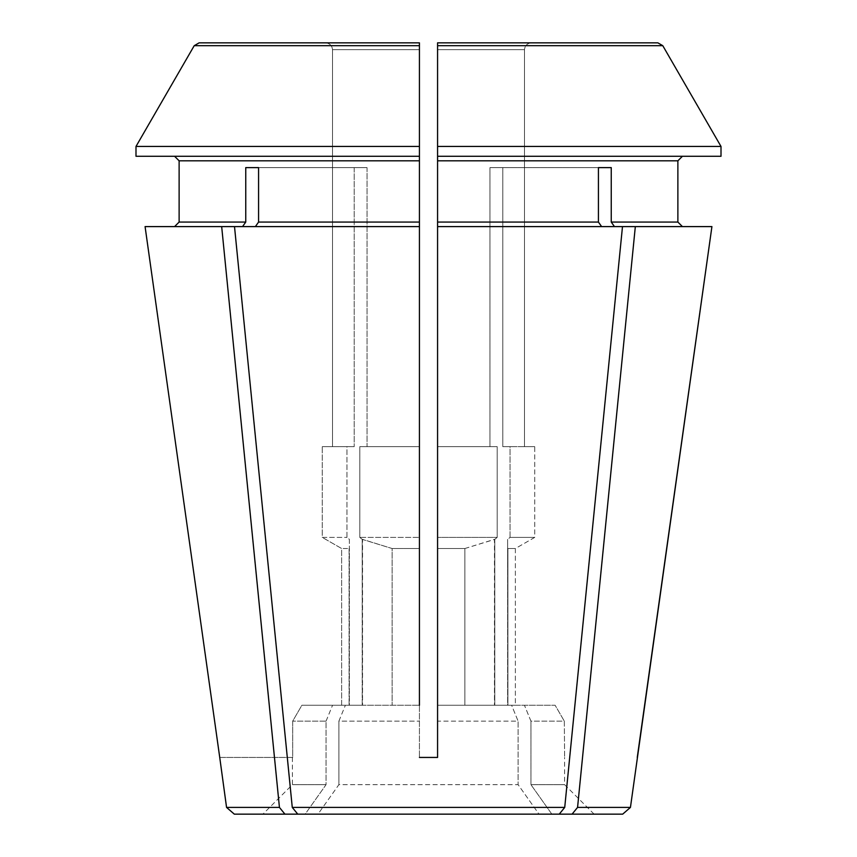 <?xml version="1.0" encoding="UTF-8"?>
<svg xmlns="http://www.w3.org/2000/svg" width="857" height="857" viewBox="0 0 857 857"><rect width="100%" height="100%" fill="white"/><g stroke="black" fill="none" stroke-linecap="round" stroke-linejoin="round"><path stroke-width="0.64" stroke-dasharray="4.29 3.21" d="M531.319 42.85C527.237 43.321 524.966 45.582 524.484 49.652C524.966 45.582 527.237 43.321 531.319 42.85L657.876 42.85L662.782 45.689L437.573 45.689L437.573 156.274L682.418 156.274L437.573 156.274L437.573 226.602L601.625 226.602L598.422 222.059L598.422 167.618L489.958 167.618L489.958 446.647L437.573 446.647L497.199 446.647L497.199 537.393L437.573 537.393L497.199 537.393L494.789 539.353L494.789 705.257L437.573 705.257L511.618 705.257A126151.675 89202.698 -90 0 1 518.11 721.144L518.11 784.658L338.89 784.658A114123.358 80697.402 -90 0 0 317.99 814.15L539.01 814.15A114123.358 80697.402 90 0 0 518.11 784.658L338.89 784.658A114123.358 80697.402 90 0 0 317.99 814.15L297.754 814.15L292.269 807.412L234.507 226.602L419.427 226.602L234.507 226.602L419.427 226.602L419.427 160.816L179.124 160.816L179.124 222.059L245.755 222.059L242.542 226.602L145.079 226.602M437.573 156.274L721.005 156.274L721.005 146.451L437.573 146.451L437.573 757.438L419.427 757.438L437.573 757.438L437.573 226.602L622.493 226.602L564.731 807.412L559.246 814.15L539.01 814.15A114123.358 80697.402 -90 0 0 518.11 784.658L518.11 721.144L437.573 721.144L437.573 705.257L511.618 705.257A126151.675 89202.709 90 0 1 518.11 721.144L437.573 721.144M437.573 49.652L524.484 49.652L524.484 446.647L534.736 446.647L534.736 537.393A28542.567 28542.567 0 0 1 515.368 548.523L515.368 705.257L555.122 705.257L524.452 705.257A126151.675 89202.698 -90 0 1 530.944 721.144L564.313 721.144L564.613 757.438L564.313 721.144L530.944 721.144L530.944 784.658L564.613 784.658L530.944 784.658L530.944 721.144A126151.675 89202.698 90 0 0 524.452 705.257L507.623 705.257L515.368 705.257L507.623 705.257L507.623 539.353L510.033 537.393L534.736 537.393L510.033 537.393L510.033 446.647L502.791 446.647L524.484 446.647L502.791 446.647L502.791 167.618L489.958 167.618L502.791 167.618L502.791 446.647L510.033 446.647L510.033 537.393L507.623 539.353L507.901 705.257L507.901 548.523L515.368 548.523L507.901 548.523L507.901 705.257L507.623 539.353L507.623 705.257L555.122 705.257A126151.675 126151.675 0 0 1 564.313 721.144A126151.675 126151.675 0 0 0 555.122 705.257L515.368 705.257L515.368 548.523A28542.567 28542.567 0 0 0 534.736 537.393L534.736 446.647L510.033 446.647L534.736 446.647L524.484 446.647L524.484 49.652L437.573 49.652L437.573 537.393M419.427 49.652L332.516 49.652L419.427 49.652L419.427 446.647L367.042 446.647L367.042 167.618L245.755 167.618L354.209 167.618L354.209 446.647L354.209 167.618L258.578 167.618L367.042 167.618L354.209 167.618L367.042 167.618L367.042 446.647L359.801 446.647L359.801 537.393L362.211 539.353L362.211 705.257L345.382 705.257L419.427 705.257L419.427 757.438L419.427 226.602M199.124 42.85L419.427 42.85L419.427 45.689L194.218 45.689L199.124 42.85L325.681 42.85C329.763 43.321 332.034 45.582 332.516 49.652L332.516 446.647L354.209 446.647L322.264 446.647L322.264 537.393L346.967 537.393L322.264 537.393A28542.567 28542.567 0 0 0 341.632 548.523L341.632 705.257L349.099 705.257L301.878 705.257A126151.675 126151.675 -59.9 0 0 292.687 721.144L292.687 757.438L219.542 757.438M234.315 814.15L305.156 814.15A114123.358 80697.402 90 0 1 326.056 784.658L326.056 721.144L292.687 721.144L326.056 721.144L326.056 784.658L292.387 784.658L326.056 784.658A114123.358 80697.402 -90 0 0 305.156 814.15L551.844 814.15A114123.358 80697.402 90 0 0 530.944 784.658A114123.358 80697.402 -90 0 1 551.844 814.15L622.685 814.15M325.681 42.85L419.427 42.85L325.681 42.85C329.763 43.321 332.034 45.582 332.516 49.652L332.516 446.647L322.264 446.647L322.264 537.393A28542.567 28542.567 0 0 0 341.632 548.523L349.099 548.523L341.632 548.523L341.632 705.257L301.878 705.257L349.377 705.257L349.377 539.353L346.967 537.393L346.967 446.647L322.264 446.647L354.209 446.647L346.967 446.647L346.967 537.393L349.377 539.353L349.377 705.257L301.878 705.257A126151.675 126151.675 120.1 0 0 292.687 721.144L292.687 757.438L219.735 757.438M572.08 814.15L577.564 807.412L635.326 226.602L437.573 226.602M437.573 548.523L464.88 548.523L464.88 705.257L464.88 548.523L437.573 548.523L437.573 705.257L511.618 705.257L494.789 705.257L494.789 539.353L497.199 537.393L497.199 446.647L489.958 446.647L489.958 167.618L611.245 167.618L611.245 222.059L677.876 222.059L677.876 160.816L437.573 160.816M721.005 156.274L682.418 156.274L721.005 156.274M614.458 226.602L682.418 226.602L614.458 226.602L611.245 222.059M611.245 167.618L598.422 167.618M338.89 721.144A126151.675 89202.698 -90 0 1 345.382 705.257A126151.675 89202.698 90 0 0 338.89 721.144L338.89 784.658L338.89 721.144L419.427 721.144L338.89 721.144M419.427 548.523L419.427 705.257L345.382 705.257L362.211 705.257L362.211 539.353L362.543 705.257L362.543 539.353L392.12 548.523L392.12 705.257L392.12 548.523L362.211 539.353L359.801 537.393L419.427 537.393L359.801 537.393L359.801 446.647L419.427 446.647L419.427 548.523L392.12 548.523L419.427 548.523L419.427 705.257M419.427 45.689L419.427 146.451L135.995 146.451L135.995 156.274L419.427 156.274L135.995 156.274L419.427 156.274L419.427 160.816M711.921 226.602L635.326 226.602M349.099 548.523L349.099 705.257L349.099 548.523M419.427 156.274L419.427 446.647L359.801 446.647L419.427 446.647L419.427 537.393M464.88 548.523L494.457 539.353L494.457 705.257L494.789 539.353L464.88 548.523M258.578 167.618L258.578 222.059L255.375 226.602M245.755 167.618L245.755 222.059M559.246 814.15L297.754 814.15M622.493 226.602L601.625 226.602M437.573 446.647L497.199 446.647L437.573 446.647M326.056 721.144A126151.664 89202.698 -90 0 1 332.548 705.257A126151.675 89202.698 90 0 0 326.056 721.144M292.269 807.412L564.731 807.412M226.559 807.412L279.436 807.412L221.674 226.602M284.92 814.15L279.436 807.412M577.564 807.412L630.441 807.412M242.542 226.602L234.507 226.602M437.573 222.059L598.422 222.059M258.578 222.059L419.427 222.059M292.387 757.438L292.387 784.658L262.895 814.15M594.105 814.15L564.613 784.658L564.613 757.438"/><path stroke-width="1.29" d="M437.573 156.274L721.005 156.274L721.005 146.451A1000514.838 1000514.838 0 0 0 662.782 45.689L657.876 42.85L437.573 42.85L437.573 146.451L437.573 42.85L437.573 45.689L662.782 45.689A1000514.838 1000514.838 0 0 1 721.005 146.451L437.573 146.451L437.573 757.438L419.427 757.438L437.573 757.438L437.573 721.144M245.755 167.618L258.578 167.618L245.755 167.618L245.755 222.059L242.542 226.602M258.578 167.618L258.578 222.059L255.375 226.602M245.755 222.059L179.124 222.059L174.582 226.602L179.124 222.059L179.124 160.816L419.427 160.816L419.427 222.059L258.578 222.059M598.422 167.618L611.245 167.618L598.422 167.618L598.422 222.059L437.573 222.059M611.245 167.618L611.245 222.059L614.458 226.602M437.573 160.816L677.876 160.816L682.418 156.274L677.876 160.816L677.876 222.059L682.418 226.602L677.876 222.059L611.245 222.059M601.625 226.602L598.422 222.059M437.573 49.652L437.573 42.85L657.876 42.85L531.319 42.85M572.08 814.15L622.685 814.15L630.441 807.412L711.921 226.602L635.326 226.602L577.564 807.412L572.08 814.15L297.754 814.15L292.269 807.412L234.507 226.602L145.079 226.602L219.735 757.438L145.079 226.602M419.427 49.652L419.427 146.451L135.995 146.451A988479.505 988479.505 0 0 1 194.218 45.689L199.124 42.85L419.427 42.85L419.427 156.274L135.995 156.274L135.995 146.451A988479.505 988479.505 0 0 1 194.218 45.689L419.427 45.689M419.427 160.816L419.427 156.274M419.427 705.257L419.427 222.059M437.573 537.393L437.573 548.523M297.754 814.15L284.92 814.15L279.436 807.412L226.559 807.412L219.735 757.438M179.124 160.816L174.582 156.274L179.124 160.816M199.124 42.85L325.681 42.85M635.326 226.602L622.493 226.602L564.731 807.412L559.246 814.15M419.427 537.393L419.427 548.523M284.92 814.15L234.315 814.15L226.559 807.412M279.436 807.412L221.674 226.602M564.731 807.412L292.269 807.412M622.493 226.602L437.573 226.602M419.427 226.602L234.507 226.602M637.265 757.438L711.921 226.602M630.441 807.412L577.564 807.412"/></g></svg>
